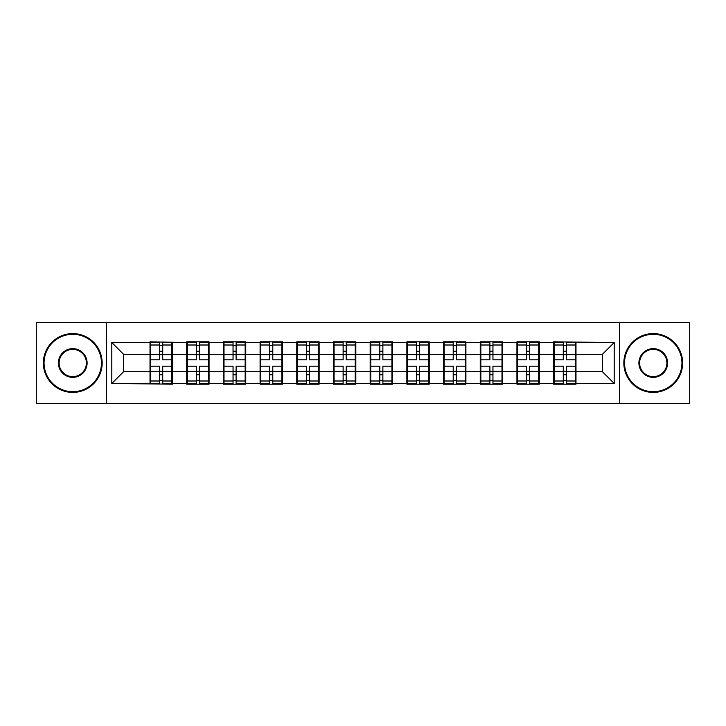 <?xml version="1.0" encoding="UTF-8"?>
<svg xmlns="http://www.w3.org/2000/svg" width="726" height="726" viewBox="0 0 726 726"><rect width="100%" height="100%" fill="white"/><g stroke="black" fill="none" stroke-linecap="round" stroke-linejoin="round"><path stroke-width="1.09" d="M619.605 403.338L689.7 403.338L689.7 322.662L619.605 322.662L619.605 403.338L106.395 403.338L106.395 322.662L36.3 322.662L36.3 403.338L106.395 403.338M575.981 361.239L575.391 361.239M554.219 361.239L553.629 361.239M553.629 364.761L554.219 364.761M575.391 364.761L575.981 364.761M539.282 361.239L538.701 361.239M517.529 361.239L516.939 361.239M516.939 364.761L517.529 364.761M538.701 364.761L539.282 364.761M502.592 361.239L502.002 361.239M480.839 361.239L480.249 361.239M480.249 364.761L480.839 364.761M502.002 364.761L502.592 364.761M465.901 361.239L465.312 361.239M444.149 361.239L443.559 361.239M443.559 364.761L444.149 364.761M465.312 364.761L465.901 364.761M429.211 361.239L428.621 361.239M407.449 361.239L406.869 361.239M406.869 364.761L407.449 364.761M428.621 364.761L429.211 364.761M392.521 361.239L391.931 361.239M370.759 361.239L370.169 361.239M370.169 364.761L370.759 364.761M391.931 364.761L392.521 364.761M355.831 361.239L355.241 361.239M334.069 361.239L333.479 361.239M333.479 364.761L334.069 364.761M355.241 364.761L355.831 364.761M319.131 361.239L318.551 361.239M297.379 361.239L296.789 361.239M296.789 364.761L297.379 364.761M318.551 364.761L319.131 364.761M282.441 361.239L281.851 361.239M260.688 361.239L260.099 361.239M260.099 364.761L260.688 364.761M281.851 364.761L282.441 364.761M245.751 361.239L245.161 361.239M223.998 361.239L223.408 361.239M223.408 364.761L223.998 364.761M245.161 364.761L245.751 364.761M209.061 361.239L208.471 361.239M187.299 361.239L186.718 361.239M186.718 364.761L187.299 364.761M208.471 364.761L209.061 364.761M619.605 322.662L106.395 322.662M602.435 371.703L602.435 354.297L575.981 354.297L575.981 371.703L602.435 371.703L614.196 383.464L614.196 342.536L553.629 341.828L553.629 354.297L539.282 354.297L539.282 371.703L553.629 371.703L553.629 354.297M614.196 383.464L575.981 383.464L575.981 384.172L553.629 384.172L553.629 383.464L539.282 383.464L539.282 384.172L516.939 384.172L516.939 383.464L502.592 383.464L502.592 384.172L480.249 384.172L480.249 383.464L465.901 383.464L465.901 384.172L443.559 384.172L443.559 383.464L429.211 383.464L429.211 384.172L406.869 384.172L406.869 383.464L392.521 383.464L392.521 384.172L370.169 384.172L370.169 383.464L355.831 383.464L355.831 384.172L333.479 384.172L333.479 383.464L319.131 383.464L319.131 384.172L296.789 384.172L296.789 383.464L282.441 383.464L282.441 384.172L260.099 384.172L260.099 383.464L245.751 383.464L245.751 384.172L223.408 384.172L223.408 383.464L209.061 383.464L209.061 384.172L186.718 384.172L186.718 383.464L172.371 383.464L172.371 384.172L111.804 383.464L111.804 342.536L150.019 342.536L150.019 354.297L123.565 354.297L123.565 371.703L150.019 371.703L150.019 354.297M553.629 342.536L539.282 342.536L539.282 341.828L516.939 341.828L516.939 342.536L502.592 342.536L502.592 341.828L480.249 341.828L480.249 342.536L465.901 342.536L465.901 341.828L443.559 341.828L443.559 342.536L429.211 342.536L429.211 341.828L406.869 341.828L406.869 342.536L392.521 342.536L392.521 341.828L370.169 341.828L370.169 342.536L355.831 342.536L355.831 341.828L333.479 341.828L333.479 342.536L319.131 342.536L319.131 341.828L296.789 341.828L296.789 342.536L282.441 342.536L282.441 341.828L260.099 341.828L260.099 342.536L245.751 342.536L245.751 341.828L223.408 341.828L223.408 342.536L209.061 342.536L209.061 341.828L186.718 341.828L186.718 342.536L150.019 341.828L150.019 342.536M553.629 371.703L553.629 383.464M539.282 371.703L539.282 383.464M539.282 342.536L539.282 354.297M502.592 371.703L516.939 371.703L516.939 354.297L502.592 354.297L502.592 383.464M516.939 371.703L516.939 383.464M516.939 342.536L516.939 354.297M502.592 342.536L502.592 354.297M465.901 371.703L480.249 371.703L480.249 354.297L465.901 354.297L465.901 383.464M480.249 371.703L480.249 383.464M480.249 342.536L480.249 354.297M465.901 342.536L465.901 354.297M429.211 371.703L443.559 371.703L443.559 354.297L429.211 354.297L429.211 383.464M443.559 371.703L443.559 383.464M443.559 342.536L443.559 354.297M429.211 342.536L429.211 354.297M392.521 371.703L406.869 371.703L406.869 354.297L392.521 354.297L392.521 383.464M406.869 371.703L406.869 383.464M406.869 342.536L406.869 354.297M392.521 342.536L392.521 354.297M355.831 371.703L370.169 371.703L370.169 354.297L355.831 354.297L355.831 383.464M370.169 371.703L370.169 383.464M370.169 342.536L370.169 354.297M355.831 342.536L355.831 354.297M319.131 371.703L333.479 371.703L333.479 354.297L319.131 354.297L319.131 383.464M333.479 371.703L333.479 383.464M333.479 342.536L333.479 354.297M319.131 342.536L319.131 354.297M282.441 371.703L296.789 371.703L296.789 354.297L282.441 354.297L282.441 383.464M296.789 371.703L296.789 383.464M296.789 342.536L296.789 354.297M282.441 342.536L282.441 354.297M245.751 371.703L260.099 371.703L260.099 354.297L245.751 354.297L245.751 383.464M260.099 371.703L260.099 383.464M260.099 342.536L260.099 354.297M245.751 342.536L245.751 354.297M209.061 371.703L223.408 371.703L223.408 354.297L209.061 354.297L209.061 383.464M223.408 371.703L223.408 383.464M223.408 342.536L223.408 354.297M209.061 342.536L209.061 354.297M172.371 371.703L186.718 371.703L186.718 354.297L172.371 354.297L172.371 383.464M186.718 371.703L186.718 383.464M186.718 342.536L186.718 354.297M172.371 342.536L172.371 354.297M172.371 361.239L171.781 361.239M150.609 361.239L150.019 361.239M150.019 364.761L150.609 364.761M171.781 364.761L172.371 364.761M150.019 371.703L150.019 383.464M123.565 371.703L111.804 383.464M111.804 342.536L123.565 354.297M575.981 371.703L575.981 383.464M575.981 342.536L575.981 354.297M614.196 342.536L602.435 354.297M171.781 366.176L171.781 383.582L162.724 383.582L162.724 366.176L171.781 366.176L171.781 342.418L162.724 342.418L162.724 345.004L171.781 345.004M150.609 354.66L159.666 354.66L159.666 342.418L150.609 342.418L150.609 366.176L159.666 366.176L159.666 383.582L150.609 383.582L150.609 380.996L159.666 380.996M159.666 351.257L162.724 351.257M162.724 345.358L159.666 345.358M159.666 354.687L162.724 354.687M159.666 354.66L159.666 359.824L150.609 359.824M150.609 345.004L159.666 345.004M159.666 371.313L162.724 371.313M159.666 380.642L162.724 380.642M159.666 374.743L162.724 374.743M150.609 366.176L150.609 380.996M162.724 380.996L171.781 380.996M162.724 345.004L162.724 359.824L171.781 359.824M208.471 366.176L208.471 383.582L199.414 383.582L199.414 366.176L208.471 366.176L208.471 342.418L199.414 342.418L199.414 345.004L208.471 345.004M187.299 354.66L196.356 354.66L196.356 342.418L187.299 342.418L187.299 366.176L196.356 366.176L196.356 383.582L187.299 383.582L187.299 380.996L196.356 380.996M196.356 351.257L199.414 351.257M199.414 345.358L196.356 345.358M196.356 354.687L199.414 354.687M196.356 354.66L196.356 359.824L187.299 359.824M187.299 345.004L196.356 345.004M196.356 371.313L199.414 371.313M196.356 380.642L199.414 380.642M196.356 374.743L199.414 374.743M187.299 366.176L187.299 380.996M199.414 380.996L208.471 380.996M199.414 345.004L199.414 359.824L208.471 359.824M245.161 366.176L245.161 383.582L236.104 383.582L236.104 366.176L245.161 366.176L245.161 342.418L236.104 342.418L236.104 345.004L245.161 345.004M223.998 354.66L233.046 354.66L233.046 342.418L223.998 342.418L223.998 366.176L233.046 366.176L233.046 383.582L223.998 383.582L223.998 380.996L233.046 380.996M233.046 351.257L236.104 351.257M236.104 345.358L233.046 345.358M233.046 354.687L236.104 354.687M233.046 354.66L233.046 359.824L223.998 359.824M223.998 345.004L233.046 345.004M233.046 371.313L236.104 371.313M233.046 380.642L236.104 380.642M233.046 374.743L236.104 374.743M223.998 366.176L223.998 380.996M236.104 380.996L245.161 380.996M236.104 345.004L236.104 359.824L245.161 359.824M281.851 366.176L281.851 383.582L272.795 383.582L272.795 366.176L281.851 366.176L281.851 342.418L272.795 342.418L272.795 345.004L281.851 345.004M260.688 354.66L269.745 354.66L269.745 342.418L260.688 342.418L260.688 366.176L269.745 366.176L269.745 383.582L260.688 383.582L260.688 380.996L269.745 380.996M269.745 351.257L272.795 351.257M272.795 345.358L269.745 345.358M269.745 354.687L272.795 354.687M269.745 354.66L269.745 359.824L260.688 359.824M260.688 345.004L269.745 345.004M269.745 371.313L272.795 371.313M269.745 380.642L272.795 380.642M269.745 374.743L272.795 374.743M260.688 366.176L260.688 380.996M272.795 380.996L281.851 380.996M272.795 345.004L272.795 359.824L281.851 359.824M318.551 366.176L318.551 383.582L309.494 383.582L309.494 366.176L318.551 366.176L318.551 342.418L309.494 342.418L309.494 345.004L318.551 345.004M297.379 354.66L306.436 354.66L306.436 342.418L297.379 342.418L297.379 366.176L306.436 366.176L306.436 383.582L297.379 383.582L297.379 380.996L306.436 380.996M306.436 351.257L309.494 351.257M309.494 345.358L306.436 345.358M306.436 354.687L309.494 354.687M306.436 354.66L306.436 359.824L297.379 359.824M297.379 345.004L306.436 345.004M306.436 371.313L309.494 371.313M306.436 380.642L309.494 380.642M306.436 374.743L309.494 374.743M297.379 366.176L297.379 380.996M309.494 380.996L318.551 380.996M309.494 345.004L309.494 359.824L318.551 359.824M355.241 366.176L355.241 383.582L346.184 383.582L346.184 366.176L355.241 366.176L355.241 342.418L346.184 342.418L346.184 345.004L355.241 345.004M334.069 354.66L343.126 354.66L343.126 342.418L334.069 342.418L334.069 366.176L343.126 366.176L343.126 383.582L334.069 383.582L334.069 380.996L343.126 380.996M343.126 351.257L346.184 351.257M346.184 345.358L343.126 345.358M343.126 354.687L346.184 354.687M343.126 354.66L343.126 359.824L334.069 359.824M334.069 345.004L343.126 345.004M343.126 371.313L346.184 371.313M343.126 380.642L346.184 380.642M343.126 374.743L346.184 374.743M334.069 366.176L334.069 380.996M346.184 380.996L355.241 380.996M346.184 345.004L346.184 359.824L355.241 359.824M72.754 391.695A28.695 28.695 0 0 0 101.449 363A28.695 28.695 0 0 0 72.754 334.305A28.695 28.695 0 0 0 44.059 363A28.695 28.695 0 0 0 72.754 391.695M72.754 333.597A29.403 29.403 0 0 1 102.157 363A29.403 29.403 0 0 1 72.754 392.403A29.403 29.403 0 0 1 43.36 363A29.403 29.403 0 0 1 72.754 333.597M72.754 377.348A14.348 14.348 0 0 1 58.407 363A14.348 14.348 0 0 1 72.754 348.652A14.348 14.348 0 0 1 87.102 363A14.348 14.348 0 0 1 72.754 377.348M72.754 349.36A13.64 13.64 0 0 0 59.115 363A13.64 13.64 0 0 0 72.754 376.64A13.64 13.64 0 0 0 86.403 363A13.64 13.64 0 0 0 72.754 349.36M653.246 391.695A28.695 28.695 0 0 0 681.941 363A28.695 28.695 0 0 0 653.246 334.305A28.695 28.695 0 0 0 624.551 363A28.695 28.695 0 0 0 653.246 391.695M653.246 333.597A29.403 29.403 0 0 1 682.64 363A29.403 29.403 0 0 1 653.246 392.403A29.403 29.403 0 0 1 623.843 363A29.403 29.403 0 0 1 653.246 333.597M653.246 377.348A14.348 14.348 0 0 1 638.898 363A14.348 14.348 0 0 1 653.246 348.652A14.348 14.348 0 0 1 667.593 363A14.348 14.348 0 0 1 653.246 377.348M653.246 349.36A13.64 13.64 0 0 0 639.597 363A13.64 13.64 0 0 0 653.246 376.64A13.64 13.64 0 0 0 666.885 363A13.64 13.64 0 0 0 653.246 349.36M391.931 366.176L391.931 383.582L382.874 383.582L382.874 366.176L391.931 366.176L391.931 342.418L382.874 342.418L382.874 345.004L391.931 345.004M370.759 354.66L379.816 354.66L379.816 342.418L370.759 342.418L370.759 366.176L379.816 366.176L379.816 383.582L370.759 383.582L370.759 380.996L379.816 380.996M379.816 351.257L382.874 351.257M382.874 345.358L379.816 345.358M379.816 354.687L382.874 354.687M379.816 354.66L379.816 359.824L370.759 359.824M370.759 345.004L379.816 345.004M379.816 371.313L382.874 371.313M379.816 380.642L382.874 380.642M379.816 374.743L382.874 374.743M370.759 366.176L370.759 380.996M382.874 380.996L391.931 380.996M382.874 345.004L382.874 359.824L391.931 359.824M428.621 366.176L428.621 383.582L419.564 383.582L419.564 366.176L428.621 366.176L428.621 342.418L419.564 342.418L419.564 345.004L428.621 345.004M407.449 354.66L416.506 354.66L416.506 342.418L407.449 342.418L407.449 366.176L416.506 366.176L416.506 383.582L407.449 383.582L407.449 380.996L416.506 380.996M416.506 351.257L419.564 351.257M419.564 345.358L416.506 345.358M416.506 354.687L419.564 354.687M416.506 354.66L416.506 359.824L407.449 359.824M407.449 345.004L416.506 345.004M416.506 371.313L419.564 371.313M416.506 380.642L419.564 380.642M416.506 374.743L419.564 374.743M407.449 366.176L407.449 380.996M419.564 380.996L428.621 380.996M419.564 345.004L419.564 359.824L428.621 359.824M465.312 366.176L465.312 383.582L456.255 383.582L456.255 366.176L465.312 366.176L465.312 342.418L456.255 342.418L456.255 345.004L465.312 345.004M444.149 354.66L453.205 354.66L453.205 342.418L444.149 342.418L444.149 366.176L453.205 366.176L453.205 383.582L444.149 383.582L444.149 380.996L453.205 380.996M453.205 351.257L456.255 351.257M456.255 345.358L453.205 345.358M453.205 354.687L456.255 354.687M453.205 354.66L453.205 359.824L444.149 359.824M444.149 345.004L453.205 345.004M453.205 371.313L456.255 371.313M453.205 380.642L456.255 380.642M453.205 374.743L456.255 374.743M444.149 366.176L444.149 380.996M456.255 380.996L465.312 380.996M456.255 345.004L456.255 359.824L465.312 359.824M502.002 366.176L502.002 383.582L492.954 383.582L492.954 366.176L502.002 366.176L502.002 342.418L492.954 342.418L492.954 345.004L502.002 345.004M480.839 354.66L489.896 354.66L489.896 342.418L480.839 342.418L480.839 366.176L489.896 366.176L489.896 383.582L480.839 383.582L480.839 380.996L489.896 380.996M489.896 351.257L492.954 351.257M492.954 345.358L489.896 345.358M489.896 354.687L492.954 354.687M489.896 354.66L489.896 359.824L480.839 359.824M480.839 345.004L489.896 345.004M489.896 371.313L492.954 371.313M489.896 380.642L492.954 380.642M489.896 374.743L492.954 374.743M480.839 366.176L480.839 380.996M492.954 380.996L502.002 380.996M492.954 345.004L492.954 359.824L502.002 359.824M538.701 366.176L538.701 383.582L529.644 383.582L529.644 366.176L538.701 366.176L538.701 342.418L529.644 342.418L529.644 345.004L538.701 345.004M517.529 354.66L526.586 354.66L526.586 342.418L517.529 342.418L517.529 366.176L526.586 366.176L526.586 383.582L517.529 383.582L517.529 380.996L526.586 380.996M526.586 351.257L529.644 351.257M529.644 345.358L526.586 345.358M526.586 354.687L529.644 354.687M526.586 354.66L526.586 359.824L517.529 359.824M517.529 345.004L526.586 345.004M526.586 371.313L529.644 371.313M526.586 380.642L529.644 380.642M526.586 374.743L529.644 374.743M517.529 366.176L517.529 380.996M529.644 380.996L538.701 380.996M529.644 345.004L529.644 359.824L538.701 359.824M575.391 366.176L575.391 383.582L566.334 383.582L566.334 366.176L575.391 366.176L575.391 342.418L566.334 342.418L566.334 345.004L575.391 345.004M554.219 354.66L563.276 354.66L563.276 342.418L554.219 342.418L554.219 366.176L563.276 366.176L563.276 383.582L554.219 383.582L554.219 380.996L563.276 380.996M563.276 351.257L566.334 351.257M566.334 345.358L563.276 345.358M563.276 354.687L566.334 354.687M563.276 354.66L563.276 359.824L554.219 359.824M554.219 345.004L563.276 345.004M563.276 371.313L566.334 371.313M563.276 380.642L566.334 380.642M563.276 374.743L566.334 374.743M554.219 366.176L554.219 380.996M566.334 380.996L575.391 380.996M566.334 345.004L566.334 359.824L575.391 359.824M150.609 371.34L159.666 371.34M162.724 371.34L171.781 371.34M162.724 354.66L171.781 354.66M187.299 371.34L196.356 371.34M199.414 371.34L208.471 371.34M199.414 354.66L208.471 354.66M223.998 371.34L233.046 371.34M236.104 371.34L245.161 371.34M236.104 354.66L245.161 354.66M260.688 371.34L269.745 371.34M272.795 371.34L281.851 371.34M272.795 354.66L281.851 354.66M297.379 371.34L306.436 371.34M309.494 371.34L318.551 371.34M309.494 354.66L318.551 354.66M334.069 371.34L343.126 371.34M346.184 371.34L355.241 371.34M346.184 354.66L355.241 354.66M370.759 371.34L379.816 371.34M382.874 371.34L391.931 371.34M382.874 354.66L391.931 354.66M407.449 371.34L416.506 371.34M419.564 371.34L428.621 371.34M419.564 354.66L428.621 354.66M444.149 371.34L453.205 371.34M456.255 371.34L465.312 371.34M456.255 354.66L465.312 354.66M480.839 371.34L489.896 371.34M492.954 371.34L502.002 371.34M492.954 354.66L502.002 354.66M517.529 371.34L526.586 371.34M529.644 371.34L538.701 371.34M529.644 354.66L538.701 354.66M554.219 371.34L563.276 371.34M566.334 371.34L575.391 371.34M566.334 354.66L575.391 354.66"/></g></svg>
